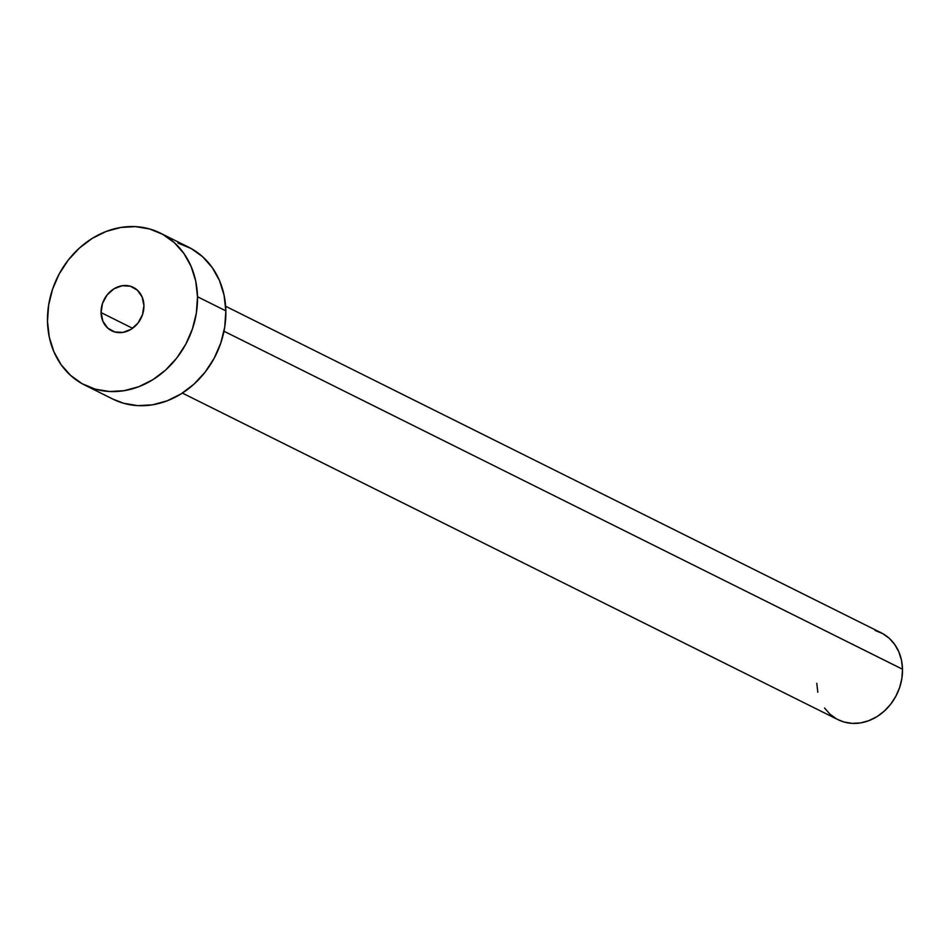 <?xml version="1.0" encoding="UTF-8"?>
<svg xmlns="http://www.w3.org/2000/svg" width="950" height="950" viewBox="0 0 950 950"><rect width="100%" height="100%" fill="white"/><g stroke="black" fill="none" stroke-linecap="round" stroke-linejoin="round"><path stroke-width="1.43" d="M101.068 312.586L132.596 328.296L101.068 312.586L102.885 321.242L107.694 328.047L114.748 331.966L122.989 332.381L131.148 329.27L137.999 323.071L142.476 314.735L143.925 305.544A24.249 20.674 116.5 0 1 133.38 327.702A24.249 20.674 116.5 0 1 111.684 330.778A24.249 20.674 116.5 0 1 101.068 312.586A24.249 20.674 116.5 0 1 111.613 290.439A24.249 20.674 116.5 0 1 133.309 287.363A24.249 20.674 116.5 0 1 143.925 305.544L142.108 296.899L137.299 290.094L130.245 286.176L122.004 285.748L113.846 288.871L106.994 295.07L102.517 303.406L101.068 312.586M182.376 393.086L838.019 719.672A48.498 41.349 -63.5 0 0 881.41 713.533A48.498 41.349 -63.5 0 0 902.5 669.216L223.974 331.229L902.5 669.216A48.498 41.349 -63.5 0 0 881.268 632.854L225.625 306.256M84.657 385.035L113.002 399.154A84.871 72.366 -63.5 0 0 188.931 388.419A84.871 72.366 -63.5 0 0 225.851 310.864L197.493 296.744L225.851 310.864A84.871 72.366 -63.5 0 0 188.694 247.226L160.336 233.106A84.871 72.366 116.5 0 1 197.493 296.744A84.871 72.366 116.5 0 1 160.574 374.3A84.871 72.366 116.5 0 1 84.657 385.035A84.871 72.366 116.5 0 1 47.5 321.397A84.871 72.366 116.5 0 1 84.419 243.841A84.871 72.366 116.5 0 1 160.336 233.106M177.971 243.081L191.092 248.484L202.671 256.773L212.254 267.603L219.486 280.571L224.069 295.189L225.851 310.864L224.734 327.026L220.792 343.033L214.154 358.281L205.093 372.186L193.931 384.204L181.129 393.87L167.152 400.829L152.558 404.807L137.893 405.638L123.726 403.311L112.824 399.071M47.5 321.397L48.604 305.235L52.559 289.228L59.185 273.98L68.257 260.074L79.408 248.057L92.221 238.391L106.186 231.432L120.793 227.466L135.446 226.623L149.613 228.962L162.747 234.365L174.313 242.654L183.908 253.484L191.128 266.451L195.724 281.058L197.493 296.744L196.389 312.906L192.434 328.914L185.808 344.161L176.736 358.067L165.585 370.084L152.772 379.751L138.807 386.709L124.201 390.676L109.547 391.519L95.38 389.179L82.246 383.776L70.68 375.488L61.085 364.657L53.865 351.69L49.269 337.084L47.5 321.397M875.14 630.479L882.645 633.579L889.259 638.305L894.734 644.504L898.866 651.914L901.491 660.262L902.5 669.216L901.871 678.454L899.614 687.598L895.814 696.314L890.637 704.259L884.272 711.123L876.945 716.656L868.965 720.623L860.617 722.903L852.245 723.377L844.146 722.047L837.912 719.625M836.653 718.948L830.027 714.222L824.553 708.023M817.807 692.265L816.786 683.311"/></g></svg>
